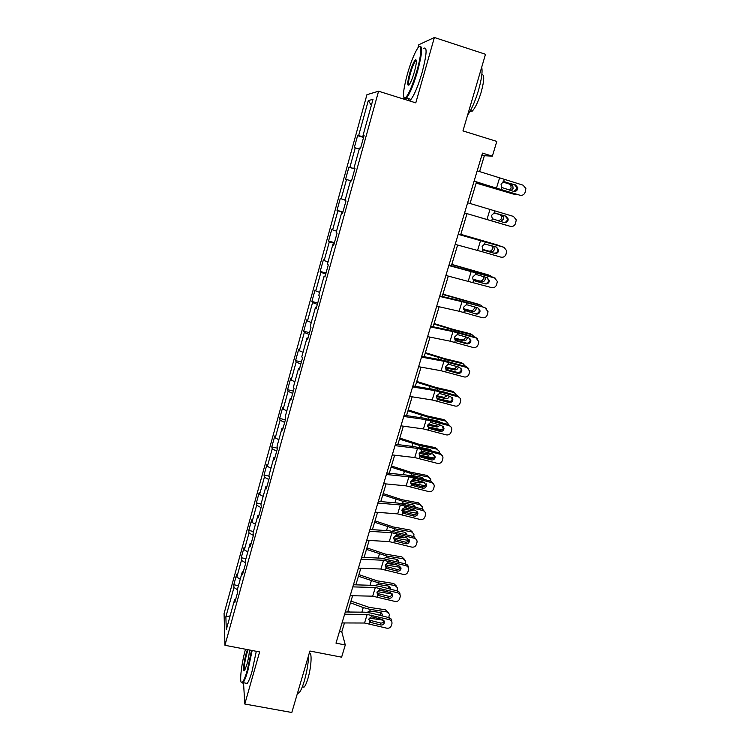<?xml version="1.0" encoding="UTF-8"?>
<svg xmlns="http://www.w3.org/2000/svg" width="750" height="750" viewBox="0 0 750 750"><rect width="100%" height="100%" fill="white"/><g stroke="black" fill="none" stroke-linecap="round" stroke-linejoin="round"><path stroke-width="1.12" d="M366.928 94.688L224.072 613.509L224.953 645.291L378.572 91.209L366.928 94.688M378.572 91.209L415.791 102.862L434.381 37.5L418.8 44.737L417.872 48.028M403.856 97.744L403.491 99.009M243.525 682.734L244.8 704.016L291.806 712.5L309.9 651.028L341.616 657.178L345.291 644.972L341.784 631.838L344.447 622.95M434.381 37.5L485.503 54.272L462.956 130.912L496.8 141.412L492.366 156.15L482.475 153.122L335.991 643.144L345.291 644.972M235.641 599.484L234.572 599.738L234.731 602.756L237.703 592.031L237.525 589.069L242.278 571.903L242.484 574.763L245.484 563.916L245.259 561.122L250.059 543.778L250.322 546.459L253.35 535.491L253.069 532.875L257.925 515.344L258.244 517.847L261.309 506.756L260.972 504.319L265.875 486.591L266.25 488.916L269.353 477.703L268.959 475.444L273.919 457.519L274.35 459.666L277.491 448.322L277.041 446.25L282.056 428.128L282.534 430.087L285.712 418.612L285.206 416.737L290.278 398.4L290.822 400.172L294.028 388.575L293.466 386.887L298.594 368.344L299.194 369.909L302.447 358.181L301.809 356.691L307.003 337.95L307.669 339.309L310.95 327.45L310.256 326.166L315.506 307.2L316.238 308.363L319.556 296.363L318.806 295.284L324.113 276.103L324.9 277.05L328.266 264.919L327.441 264.047L332.812 244.65L333.675 245.381L337.069 233.1L336.188 232.453L341.616 212.831L342.544 213.338L345.984 200.916L345.028 200.494L350.522 180.638L351.516 180.919L354.994 168.347L353.972 168.159L359.531 148.069L360.6 148.116L364.116 135.403L363.028 135.441L373.012 99.347L368.297 100.566L371.372 105.272M234.572 599.738L226.284 629.719L225.872 616.809L233.944 587.55L233.803 584.719L238.463 585.675M368.297 100.566L358.631 135.609L357.609 135.647L354.253 147.834L355.247 147.872L349.866 167.391L348.909 167.203L345.591 179.25L346.519 179.512L341.194 198.806L340.303 198.412L337.022 210.319L337.884 210.787L332.625 229.866L331.8 229.266L328.556 241.041L329.353 241.716L324.15 260.578L323.391 259.781L320.175 271.425L320.916 272.306L315.769 290.953L315.066 289.95L311.887 301.472L312.572 302.55L307.481 321L306.844 319.8L303.703 331.191L304.322 332.466L299.288 350.709L298.697 349.322L295.594 360.591L296.156 362.044L291.178 380.091L290.653 378.516L287.578 389.662L288.084 391.312L283.163 409.163L282.684 407.4L279.647 418.434L280.097 420.253L275.231 437.916L274.809 435.975L271.8 446.887L272.203 448.894L267.384 466.359L267.019 464.25L264.037 475.041L264.384 477.216L259.622 494.494L259.303 492.216L256.359 502.894L256.65 505.237L251.934 522.337L251.672 519.891L248.766 530.456L249.009 532.969L244.341 549.881L244.125 547.275L241.237 557.728L241.434 560.4L236.822 577.144L236.653 574.369L233.803 584.719M243.338 571.688L242.278 571.903M236.822 577.144L240.253 579.206M241.434 560.4L245.391 562.725M251.109 543.6L250.059 543.778M244.341 549.881L247.809 551.897M249.009 532.969L253.35 535.416M258.975 515.194L257.925 515.344M251.934 522.337L255.45 524.288M256.65 505.237L261.066 507.628M266.925 486.478L265.875 486.591M259.622 494.494L263.166 496.388M264.384 477.216L268.847 479.531M274.959 457.444L273.919 457.519M267.384 466.359L270.966 468.188M272.203 448.894L276.713 451.125M283.087 428.091L282.056 428.128M275.231 437.916L278.859 439.678M280.097 420.253L284.662 422.409M291.309 398.4L290.278 398.4M283.163 409.163L286.828 410.859M288.084 391.312L292.697 393.384M299.616 368.381L298.594 368.344M291.178 380.091L294.891 381.731M296.156 362.044L300.825 364.041M308.025 338.025L307.003 337.95M299.288 350.709L303.038 352.275M304.322 332.466L309.037 334.369M316.519 307.322L315.506 307.2M307.481 321L311.278 322.5M312.572 302.55L317.344 304.369M325.125 276.272L324.113 276.103M315.769 290.953L319.603 292.387M320.916 272.306L325.734 274.041M333.816 244.856L332.812 244.65M324.15 260.578L328.031 261.938M329.353 241.716L334.228 243.366M342.619 213.075L341.616 212.831M332.625 229.866L336.544 231.15M337.884 210.787L342.816 212.344M341.194 198.806L345.159 200.016M346.519 179.512L350.512 180.675M354.966 168.469L353.972 168.159M349.866 167.391L354.872 168.806M355.247 147.872L359.288 148.959M364.012 135.797L363.028 135.441M358.631 135.609L363.694 136.931M244.8 704.016L259.622 651.938L224.953 645.291M479.587 171.609L484.341 155.728L492.366 156.15M347.719 612.009L352.594 595.734M355.856 584.85L360.834 568.228M364.078 557.391L369.159 540.431M372.384 529.65L377.569 512.325M380.784 501.6L386.072 483.919M389.269 473.25L394.669 455.203M397.847 444.591L403.369 426.169M406.528 415.622L412.153 396.816M415.294 386.325L421.041 367.134M424.163 356.709L430.031 337.116M433.125 326.766L439.116 306.769M442.2 296.484L448.303 276.075M451.369 265.856L457.603 245.025M460.641 234.891L466.997 213.647M470.034 203.494L476.447 182.081M225.872 616.809L230.109 615.872M233.944 587.55L237.572 589.753M481.922 154.987L484.341 155.728M339.506 631.388L341.784 631.838M357.609 135.647L363.553 137.447M348.909 167.203L354.834 168.956M337.022 210.319L342.909 211.997M328.556 241.041L334.425 242.681M320.175 271.425L326.025 273.019M311.887 301.472L317.719 303.019M303.703 331.191L309.497 332.691M295.594 360.591L301.369 362.044M287.578 389.662L293.334 391.078M279.647 418.434L285.384 419.803M271.8 446.887L277.462 448.209M264.037 475.041L269.091 476.194M256.359 502.894L261.075 503.944M248.766 530.456L253.463 531.469M241.237 557.728L245.925 558.713M477.178 170.831L523.078 185.175L525.891 188.503L525.112 192.366C524.128 194.728 522.422 195.684 519.984 195.234L501.169 189.666L501.825 187.5L501.028 184.134L503.569 181.762L515.503 184.913L517.762 187.65L517.631 189.056C516.844 190.95 515.475 191.719 513.525 191.353L501.825 187.5M474.047 181.312L519.984 195.234M474.113 181.106L501.169 189.666M513.797 191.419L516.797 189.009L516.928 187.613L514.678 184.884L503.962 181.716M476.147 183.084L513.15 194.034L516.928 194.503M476.194 182.925L515.128 194.456M509.4 190.134L511.125 188.044L510.806 185.231L509.25 184.012L511.209 184.388L503.109 181.894M511.209 184.388L512.766 185.606L513.094 188.428L511.125 190.641M502.791 182.025L509.25 184.012M416.887 70.931C421.978 53.278 422.072 41.241 417.319 48.816C414.019 54.178 410.691 62.644 407.353 74.184C402.994 90.741 402.338 98.672 405.366 97.969C408.684 94.575 412.528 85.556 416.887 70.931M419.55 46.594C422.878 45.3 422.231 53.466 417.619 71.081C413.663 84.497 409.988 93.478 406.584 98.016L405.806 98.784L404.072 98.072M414.422 71.775C412.725 77.569 411.075 81.769 409.462 84.366C407.081 86.916 407.137 83.259 409.65 73.397C411.797 66.141 413.728 61.603 415.434 59.794C416.962 59.391 416.616 63.384 414.422 71.775M416.344 60.478L415.5 60.975C413.888 63.169 412.172 67.359 410.353 73.547C408.534 80.334 408.066 84.159 408.956 85.031M481.697 67.209C482.691 71.588 481.603 79.359 478.425 90.534C475.003 101.728 471.394 109.912 467.606 115.097M481.866 74.447C484.556 74.578 484.312 80.541 481.134 92.334C478.191 101.803 475.219 108.075 472.238 111.141L470.044 111.366M423.3 48.647C427.378 45.703 426.975 53.653 422.109 72.516C418.134 85.912 414.422 94.875 410.981 99.394C409.453 101.091 408.534 100.8 408.225 98.531M245.484 649.228C241.153 664.678 239.025 685.181 242.194 682.397C243.581 681.225 245.278 677.147 247.294 670.181L251.512 650.381M252.169 650.503L247.875 670.566C246.056 676.894 244.462 680.925 243.084 682.659L241.453 682.481M249.469 649.988C249.244 654.15 248.391 658.987 246.9 664.5L244.791 670.106C242.634 673.791 243.619 662.184 246.141 653.503L247.425 649.603M248.109 649.734L246.713 653.878C244.509 662.606 243.844 668.062 244.706 670.228M308.756 654.919C308.363 663.178 306.863 671.916 304.256 681.131C302.381 687.366 300.609 691.312 298.941 692.972L297.422 693.422M309.225 653.334C312.216 651.178 311.456 666.984 307.903 678.619C306.553 683.109 305.259 685.959 304.041 687.15L302.4 686.841M256.294 651.3L252.028 671.344C250.209 677.672 248.597 681.694 247.2 683.419L245.484 683.1M467.634 202.762L513.459 216.422L516.281 219.863L515.494 223.528C514.519 225.862 512.822 226.809 510.394 226.359L491.672 220.884L492.319 218.737L491.522 215.419L494.044 213.066L505.922 216.169L508.191 218.991L508.05 220.256C507.272 222.131 505.903 222.891 503.972 222.534L492.319 218.737M464.597 212.934L510.394 226.359M464.597 212.925L491.672 220.884M503.55 222.413C505.341 222.562 506.578 221.784 507.263 220.069L507.403 218.803L505.144 215.991L495.028 213.028M458.194 234.338L503.972 247.322L506.766 250.847L505.978 254.344C505.012 256.65 503.325 257.587 500.916 257.147L482.278 251.747L482.925 249.628L482.119 246.347L484.631 244.022L496.444 247.069L498.713 249.956L498.572 251.119C497.794 252.975 496.444 253.725 494.513 253.369L483.403 250.003M458.231 234.216L503.175 247.003M455.194 244.378L482.278 251.747M493.791 253.022C495.712 253.369 497.063 252.628 497.831 250.781L497.972 249.628L496.453 247.069M483.759 250.2L494.513 253.369M484.256 250.397L482.925 249.628M481.05 217.781L506.184 225.141M481.041 217.809L505.734 225.047M498.684 220.988L501.778 218.597L501.525 215.953L499.903 214.641L501.806 215.147L494.587 213.009M501.806 215.147L503.438 216.469L503.691 219.122L500.503 221.522M494.428 213.019L499.903 214.641M460.781 234.422L497.831 245.1M460.8 234.328L497.522 244.997M500.578 246.244L499.406 245.634M493.697 246.272L494.391 249.469C493.65 251.297 492.384 252.056 490.613 251.766L482.869 249.581M482.691 249.384L488.766 251.1C490.538 251.391 491.784 250.631 492.534 248.812L491.962 245.766M448.866 265.547L495.197 278.128M448.959 265.247L493.819 277.406M445.894 275.475L491.541 287.587C493.941 288.028 495.619 287.1 496.575 284.812L497.353 281.466L494.531 277.866M473.944 280.434L474.956 280.931L472.838 278.934L472.819 276.938L475.322 274.622L476.85 274.688L487.078 277.631L489.338 280.566L489.197 281.634C488.428 283.463 487.087 284.203 485.166 283.856L473.756 280.284M484.491 283.369C486.403 283.716 487.744 282.975 488.503 281.156L487.603 277.838M474.956 280.931L485.166 283.856M439.641 296.409L466.744 302.812L484.556 307.481L486.394 308.644M439.791 295.922L459.159 300.413L484.556 307.481M436.706 306.225L459.131 311.25L482.269 317.7C484.65 318.122 486.319 317.203 487.275 314.944L488.044 311.728L485.231 308.081M464.325 310.266L475.922 314.016L464.344 310.266M475.294 313.387C477.197 313.725 478.528 312.994 479.278 311.184L478.753 308.306M465.759 311.119L463.612 309.047L463.622 307.181L466.106 304.894L467.634 304.959L477.806 307.856L480.066 310.828L479.925 311.803C479.166 313.622 477.834 314.353 475.922 314.016M430.519 326.925L452.953 331.603L476.025 337.959L475.406 337.228L477.581 338.822M430.716 326.259L450.103 330.309L475.406 337.228M427.613 336.628L450.056 341.156L473.1 347.475C475.472 347.887 477.131 346.978 478.069 344.747L478.837 341.653L476.025 337.959M455.044 339.919L456.666 340.988L466.772 343.837L466.2 343.069L455.297 340.003M466.2 343.069C468.094 343.406 469.416 342.684 470.156 340.894L469.894 338.438M456.666 340.988L454.5 338.841L454.537 337.097L457.003 334.828L458.522 334.884L468.647 337.744L470.897 340.744L470.756 341.653C470.006 343.444 468.675 344.166 466.772 343.837M451.734 264.628L489.141 275.222M451.8 264.394L488.353 274.894M491.972 276.881L490.191 275.663M485.006 277.031L485.194 279.488C484.453 281.297 483.206 282.056 481.434 281.775L473.109 279.525M472.931 279.169L479.634 280.988C481.397 281.259 482.653 280.5 483.384 278.7L483.319 276.553M442.791 294.497L480.497 305.072M442.903 294.131L479.288 304.472M483.197 307.097L481.069 305.363M476.147 307.378L476.1 309.178C475.369 310.969 474.122 311.728 472.35 311.466L463.669 309.216M463.528 308.709L470.606 310.547C472.369 310.809 473.606 310.05 474.337 308.269L474.459 306.9M433.941 324.056L455.025 330.459L472.05 334.744L470.316 333.731L471.891 334.65M434.091 323.55L453.356 329.456L470.316 333.731M474.384 336.938L472.05 334.744M467.241 337.35L467.1 338.541C466.378 340.312 465.131 341.081 463.369 340.837L454.444 338.616M454.387 337.987L461.672 339.797C463.425 340.041 464.672 339.281 465.394 337.509L465.516 336.863M446.288 369.731L446.906 369.881M454.453 371.672L458.166 372.553M425.184 353.287L446.137 359.719L463.125 363.806L461.438 362.672L463.247 363.834M425.381 352.65L444.516 358.594L461.438 362.672M465.591 366.441L463.125 363.806M458.325 366.956L458.203 367.594C457.481 369.347 456.244 370.116 454.491 369.891L445.406 367.725M445.463 366.975L452.841 368.728C454.584 368.953 455.812 368.194 456.534 366.45M436.959 398.409L437.55 398.55M438.263 398.709L450.206 401.409M416.531 382.2L437.353 388.659L454.294 392.55L452.653 391.303L454.613 392.644M416.756 381.431L435.778 387.413L452.653 391.303M456.825 395.597L454.294 392.55M448.603 393.319L442.256 391.556M449.428 396.216L449.4 396.337C448.688 398.072 447.45 398.841 445.697 398.625L436.528 396.544M436.744 395.681L444.094 397.35L447.516 395.691M427.913 426.834L441.966 429.872M407.963 410.812L428.663 417.291L445.566 421.003L443.972 419.634L446.044 421.144M408.234 409.913L427.125 415.931L443.972 419.634M448.097 424.416L447.928 423.15L445.566 421.003M428.663 417.291L428.147 418.978L438.778 421.256L440.344 422.288M440.55 425.138L437.006 427.059L427.8 425.072M428.212 424.097L435.45 425.672L438.469 424.566M439.209 421.978L438.994 421.312M419.072 454.988L433.678 457.997M399.488 439.116L420.056 445.613L436.922 449.147L435.375 447.666L437.559 449.344M399.797 438.094L418.575 444.141L435.375 447.666M439.406 452.916L439.312 451.331L436.922 449.147M420.056 445.613L419.55 447.291L430.153 449.447L431.972 450.9M431.681 453.731L428.4 455.194L419.222 453.3M419.887 452.241L426.891 453.694L429.347 453.094M430.669 450.544L430.5 449.541M410.409 482.869L425.372 485.803M391.106 467.119L411.544 473.644L428.372 476.991L426.863 475.406L429.141 477.244M391.444 465.975L410.109 472.059L426.863 475.406M409.716 475.556L411.591 475.35L421.631 477.347L423.581 479.166L422.072 477.478M430.772 481.106L430.781 479.213L428.372 476.991M422.822 481.988L419.887 483.028L410.794 481.247M411.825 480.122L420.084 481.256M422.137 478.781L422.091 477.562M401.897 510.469L417.094 513.291M382.809 494.831L403.125 501.375L419.906 504.544L418.444 502.847L420.797 504.853M383.184 493.575L401.728 499.678L418.444 502.847M400.922 503.475L403.172 503.062L413.184 504.947L415.209 507.122M419.906 504.544L422.344 506.794L422.194 508.978M413.962 509.925L411.469 510.572L402.506 508.903M404.194 507.759L409.772 508.809M413.616 506.7L413.719 505.106M393.534 537.797L408.834 540.487M374.597 522.253L394.791 528.816L411.534 531.816L410.119 530.016L412.528 532.163M375.009 520.875L393.441 527.016L410.119 530.016M392.278 531.103L394.838 530.484L404.831 532.266L406.875 534.759M411.534 531.816L413.981 534.084L413.709 536.559M405.056 537.525L403.134 537.834L394.387 536.287M405.113 534.291L405.441 532.453M385.312 564.844L400.613 567.384M366.478 549.384L386.55 555.966L403.247 558.797L401.869 556.894L404.325 559.172M366.919 547.894L385.238 554.062L401.869 556.894M383.784 558.459L386.062 557.569L396.562 559.294L398.55 561.15L398.578 562.097M403.247 558.797L405.712 561.084L405.309 563.859M396.009 564.769L386.447 563.4M396.619 561.581L397.238 559.5M377.241 591.619L392.316 593.981M358.434 576.234L378.384 582.834L395.044 585.506L393.712 583.5L396.319 585.994M358.912 574.641L377.109 580.837L393.712 583.5M375.413 585.544L377.906 584.428L388.387 586.05L390.384 587.916L390.328 589.134M395.044 585.506L397.519 587.803L396.994 590.869M385.219 591.262L378.759 590.25M388.134 588.572L389.109 586.275M421.5 357.103L443.944 361.284L466.922 367.519L466.35 366.647L468.759 368.653M421.753 356.259L441.15 359.887L466.35 366.647M418.631 366.703L441.084 370.734L464.025 376.922C466.388 377.334 468.038 376.434 468.966 374.222L469.725 371.231L466.922 367.519M445.884 369.244L447.666 370.519L457.734 373.331L457.2 372.431L446.344 369.403M457.2 372.431C459.084 372.759 460.397 372.047 461.137 370.284L461.044 368.212M447.666 370.519L445.481 368.316L445.538 366.684L447.994 364.434L449.503 364.491L459.581 367.303L461.822 370.331L461.691 371.166C460.941 372.938 459.628 373.659 457.734 373.331M412.575 386.934L435.047 390.647L457.922 396.75L457.387 395.747L459.956 398.119M412.884 385.931L432.291 389.147L457.387 395.747M409.744 396.431L432.206 399.984L455.053 406.05C457.406 406.453 459.047 405.562 459.966 403.378L460.716 400.481C460.641 398.606 459.713 397.369 457.922 396.75M436.941 398.287L438.769 399.741L448.791 402.506L448.303 401.475L437.494 398.494M448.303 401.475C450.178 401.803 451.481 401.091 452.213 399.347L452.231 397.631M438.769 399.741L436.575 397.481L436.65 395.944L439.078 393.712L440.587 393.769L450.619 396.544L452.85 399.581L452.719 400.359C451.978 402.113 450.675 402.825 448.791 402.506M403.753 416.447L426.234 419.691L449.016 425.663L448.528 424.537L451.191 427.228M404.109 415.266L423.534 418.087L448.528 424.537M400.95 425.841L423.431 428.925L446.184 434.859C448.519 435.262 450.15 434.381 451.069 432.216L451.8 429.413C451.753 427.528 450.825 426.281 449.016 425.663M428.194 427.059L429.966 428.634L439.941 431.363L439.491 430.209L428.747 427.266M439.491 430.209C441.356 430.528 442.659 429.825 443.381 428.1L443.466 426.684M429.966 428.634L427.762 426.337L427.847 424.894L430.266 422.681L431.766 422.738L441.75 425.466L443.85 429.244C443.119 430.978 441.816 431.681 439.941 431.363M395.034 445.631L417.516 448.416L440.203 454.266L439.762 453.019L442.481 455.981M395.438 444.291L414.862 446.709L439.762 453.019M392.259 454.922L414.75 457.556L437.4 463.369C439.734 463.762 441.347 462.881 442.256 460.744L442.978 458.016C442.95 456.141 442.022 454.884 440.203 454.266M419.531 455.531L421.266 457.219L431.184 459.909L430.781 458.634L420.084 455.738M430.781 458.634C432.638 458.953 433.931 458.25 434.644 456.544L434.766 455.4M421.266 457.219L419.972 456.525L419.147 453.525L421.547 451.331L423.038 451.378L432.975 454.078L435.066 457.809C434.344 459.525 433.05 460.228 431.184 459.909M386.4 474.497L408.9 476.831L431.494 482.559L431.091 481.191L433.828 484.387M386.85 472.997L406.294 475.031L431.091 481.191M383.653 483.684L406.153 485.869L428.719 491.569C431.034 491.953 432.647 491.081 433.547 488.962L434.25 486.319C434.241 484.434 433.322 483.188 431.494 482.559M410.972 483.694L412.65 485.503L422.531 488.156L422.166 486.759L411.516 483.9M422.166 486.759C424.012 487.069 425.297 486.375 426.009 484.678L426.131 483.787M412.65 485.503L411.366 484.809L410.531 481.847L412.922 479.672L414.413 479.728L424.294 482.381L426.384 486.066C425.672 487.772 424.387 488.466 422.531 488.156M377.869 503.053L400.369 504.947L422.869 510.553L422.512 509.062L425.259 512.466M378.366 501.394L397.809 503.053L422.512 509.062M375.15 512.137L397.659 513.891L420.131 519.469C422.438 519.844 424.031 518.991 424.922 516.891L425.625 514.303C425.625 512.428 424.706 511.181 422.869 510.553M402.497 511.566L404.128 513.478L413.962 516.094L413.644 514.575L403.041 511.762M413.644 514.575C415.481 514.884 416.756 514.2 417.459 512.522L417.581 511.838M404.128 513.478L402.844 512.794L402.019 509.878L404.391 507.712L405.872 507.769L415.716 510.384L417.797 514.031C417.084 515.709 415.809 516.394 413.962 516.094M369.422 531.3L391.931 532.753L414.337 538.256L414.019 536.644L416.756 540.225M369.966 529.491L389.419 530.775L414.019 536.644M366.741 540.291L389.25 541.613L411.628 547.069C413.925 547.444 415.509 546.591 416.391 544.519L417.084 541.997C417.103 540.122 416.184 538.875 414.337 538.256M394.106 539.138L395.7 541.163L405.487 543.741L405.206 542.109L394.65 539.325M405.206 542.109C407.034 542.409 408.3 541.725 409.003 540.075L409.106 539.569M395.7 541.163L394.425 540.487L393.591 537.6L395.953 535.462L397.416 535.509L407.213 538.088L409.303 541.697C408.6 543.356 407.325 544.041 405.487 543.741M361.069 559.237L383.588 560.278L405.9 565.659L405.619 563.934C407.456 564.553 408.366 565.8 408.337 567.656L408.337 567.666M361.659 557.278L381.112 558.197L405.619 563.934M358.416 568.134L380.925 569.034L403.219 574.378C405.497 574.753 407.081 573.909 407.953 571.847L408.628 569.391C408.656 567.525 407.747 566.278 405.9 565.659M385.809 566.419L387.356 568.547L397.097 571.087L396.853 569.353L386.353 566.606M396.853 569.353C398.681 569.644 399.938 568.969 400.631 567.328L400.706 567M387.356 568.547L386.081 567.891L385.247 565.031L387.6 562.913L389.062 562.959L398.812 565.5L400.894 569.062C400.191 570.712 398.925 571.388 397.097 571.087M352.809 586.884L375.328 587.503L397.547 592.772L397.303 590.944C399.15 591.562 400.05 592.8 400.012 594.647L400.05 594.938M353.438 584.775L372.891 585.347L379.734 586.388L397.303 590.944M350.175 595.678L372.694 596.175L394.894 601.406C397.162 601.772 398.738 600.938 399.6 598.903L400.266 596.494C400.312 594.637 399.403 593.391 397.547 592.772M376.875 592.959L378.131 593.606L379.097 595.65L388.8 598.162L388.594 596.306L378.131 593.606M388.594 596.306C390.413 596.597 391.659 595.931 392.344 594.309L392.391 594.122M379.097 595.65L377.831 594.994L376.997 592.181L379.331 590.072L380.784 590.119L390.497 592.631L392.569 596.147C391.875 597.778 390.619 598.453 388.8 598.162M344.634 614.231L367.153 614.456L389.288 619.612L389.081 617.672C390.928 618.281 391.828 619.519 391.772 621.366L391.837 621.909M345.3 611.981L364.762 612.197L371.588 613.181L389.081 617.672M342.028 622.941L364.547 623.025L386.653 628.153C388.912 628.509 390.478 627.684 391.331 625.669L391.997 623.316C392.044 621.459 391.144 620.231 389.288 619.612M368.719 619.65L370.003 620.316L370.931 622.472L380.587 624.947L380.419 622.978L370.003 620.316M380.419 622.978C382.228 623.269 383.466 622.603 384.15 621L384.159 620.953M370.931 622.472L369.675 621.825L368.831 619.041L371.156 616.95L372.6 616.997L382.266 619.472L384.337 622.95C383.653 624.562 382.397 625.228 380.587 624.947M369.3 618.131L383.644 620.241M347.944 611.278L349.978 612.038M350.475 602.812L363.253 607.584L370.312 609.431L386.934 611.934L385.641 609.834L388.359 612.525M350.991 601.106L369.075 607.331L385.641 609.834M367.162 612.356L369.834 611.006L380.287 612.525L382.294 614.391L382.125 615.881M386.934 611.934L389.419 614.241L388.772 617.587M372.9 617.072L371.691 616.894M379.631 615.244L381.056 612.759M503.569 181.762L504.234 179.588M496.444 188.222L499.509 178.125M514.678 184.884L515.503 184.913M505.134 181.838L504.309 181.706M494.044 213.066L494.7 210.919M486.956 219.497L489.984 209.512M505.144 215.991L505.922 216.169M484.631 244.022L485.278 241.894M477.581 250.425L480.572 240.553M490.613 251.766L488.766 251.1M475.322 274.622L475.959 272.522M472.987 282.272L473.634 280.172M468.3 281.006L471.262 271.238M466.106 304.894L466.744 302.812M463.809 312.45L464.438 310.378M459.131 311.25L462.056 301.594M457.003 334.828L457.622 332.766M454.725 342.3L455.353 340.247M450.056 341.156L452.953 331.603M465.619 268.819L465.431 269.438M481.434 281.775L479.634 280.988M464.006 300.881L463.8 301.584M456.581 298.753L456.281 299.738M472.35 311.466L470.606 310.547M455.025 330.459L454.734 331.416M447.628 328.359L447.225 329.709M463.369 340.837L461.672 339.797M446.137 359.719L445.772 360.928M438.778 357.647L438.263 359.353M454.491 369.891L452.841 368.728M437.353 388.659L436.913 390.113M430.031 386.606L429.403 388.669M445.697 398.625L444.094 397.35M421.369 415.266L420.647 417.666M437.006 427.059L435.45 425.672M412.8 443.625L411.975 446.353M428.4 455.194L426.891 453.694M411.544 473.644L411.047 475.303M404.325 471.675L403.397 474.731M419.887 483.028L418.416 481.416M403.125 501.375L402.628 503.016M395.934 499.425L394.913 502.8M411.469 510.572L410.062 508.884M394.791 528.816L394.303 530.438M387.638 526.894L386.522 530.578M403.134 537.834L402.356 536.812M386.55 555.966L386.062 557.569M379.425 554.072L378.216 558.066M378.384 582.834L377.906 584.428M371.297 580.969L370.003 585.262M447.994 364.434L448.612 362.4M445.744 371.822L446.363 369.797M441.084 370.734L443.944 361.284M439.078 393.712L439.697 391.697M436.856 401.025L437.466 399.019M432.206 399.984L435.047 390.647M430.266 422.681L430.875 420.684M428.072 429.909L428.672 427.922M423.431 428.925L426.234 419.691M421.547 451.331L422.147 449.363M419.372 458.484L419.972 456.525M414.75 457.556L417.516 448.416M412.922 479.672L413.522 477.722M410.775 486.75L411.366 484.809M406.153 485.869L408.9 476.831M404.391 507.712L404.981 505.791M402.262 514.716L402.844 512.794M397.659 513.891L400.369 504.947M395.953 535.462L396.534 533.55M393.844 542.391L394.425 540.487M389.25 541.613L391.931 532.753M387.6 562.913L388.172 561.028M385.509 569.766L386.081 567.891M380.925 569.034L383.588 560.278M379.331 590.072L379.903 588.206M377.269 596.859L377.831 594.994M372.694 596.175L375.328 587.503M371.156 616.95L371.719 615.103M369.113 623.663L369.675 621.825M364.547 623.025L367.153 614.456M370.312 609.431L369.834 611.006M363.253 607.584L361.866 612.169M516.928 187.613L517.762 187.65M510.806 185.231L512.766 185.606M410.981 99.394L406.584 98.016M415.5 60.975L416.391 61.266M470.475 110.587L472.238 111.141M415.866 60.619L415.434 59.794M405.366 97.969L405.806 98.784M247.2 683.419L243.084 682.659M302.334 686.831L304.041 687.15M298.941 692.972L297.628 692.728M242.194 682.397L242.653 683.081M507.403 218.803L508.191 218.991M497.972 249.628L498.713 249.956M501.525 215.953L503.438 216.469M492.337 246.328L494.194 246.975M488.644 280.097L489.338 280.566M479.419 310.219L480.066 310.828M470.297 339.994L470.897 340.744M484.425 276.872L485.053 277.134M439.125 421.631L439.659 422.1M430.566 449.747L431.663 450.816M413.756 505.125L415.153 506.784M405.581 532.519L406.809 534.113M397.472 559.631L398.55 561.15M389.438 586.462L390.384 587.916M461.269 369.45L461.822 370.331M452.344 398.569L452.85 399.581M443.512 427.369L443.972 428.512M434.775 455.859L435.197 457.125M426.131 484.041L426.506 485.428M417.572 511.922L417.919 513.422M409.134 539.634L409.416 541.125M400.8 567.188L400.997 568.528M392.531 594.431L392.672 595.641M384.328 621.375L384.441 622.472M381.459 613.013L382.294 614.391"/></g></svg>
